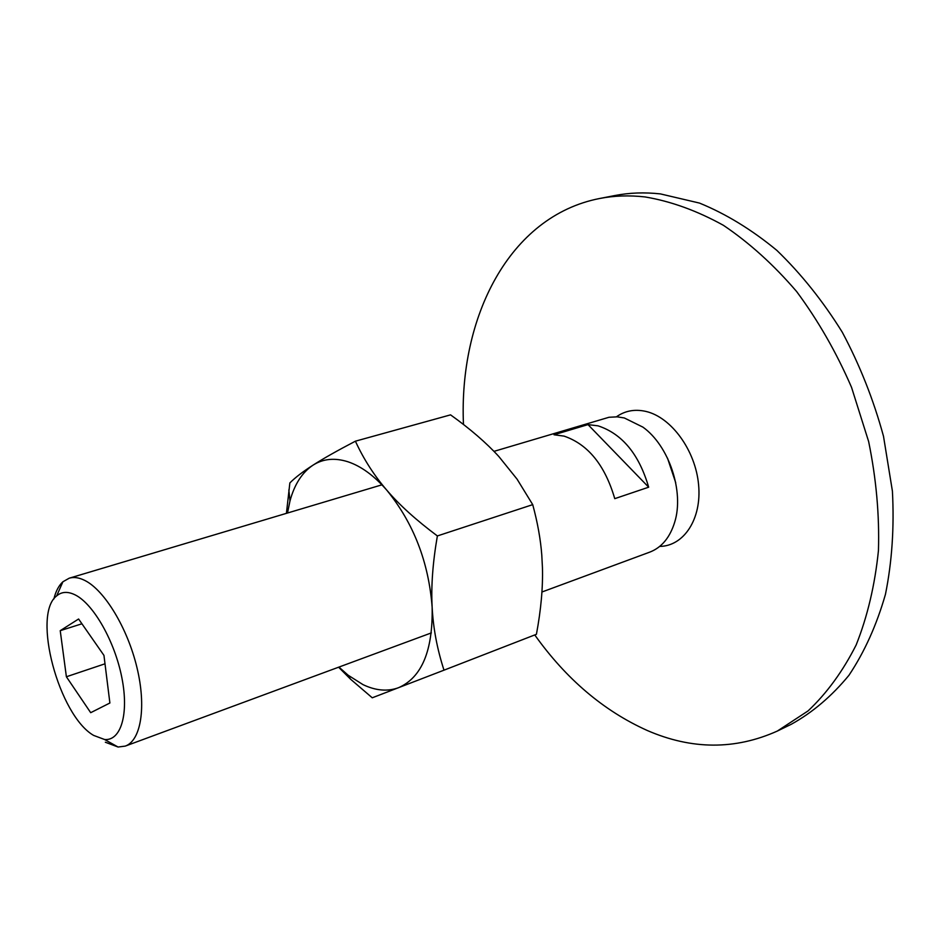 <?xml version="1.0" encoding="UTF-8"?>
<svg xmlns="http://www.w3.org/2000/svg" width="940" height="940" viewBox="0 0 940 940"><rect width="100%" height="100%" fill="white"/><g stroke="black" fill="none" stroke-linecap="round" stroke-linejoin="round"><path stroke-width="1.41" d="M599.556 198.516L614.784 195.555C629.377 192.712 644.593 192.16 660.432 193.91L699.466 203.075C725.939 213.885 751.718 229.642 776.828 250.357C801.056 273.74 822.876 301.012 842.264 332.184C859.806 365.084 873.554 399.794 883.506 436.301L892.413 491.138C894.328 527.434 892.001 561.814 885.468 594.268C876.679 624.994 864.495 651.996 848.938 675.308C831.806 696.129 812.595 712.461 791.292 724.27L777.333 731.062L808.059 710.922C826.871 693.203 842.898 671.207 856.175 644.934C867.491 616.464 874.917 585.009 878.442 550.593C879.511 515.014 876.245 478.66 868.642 441.553L851.534 387.327C836.412 352.43 818.106 320.493 796.627 291.529C773.761 264.857 749.368 242.802 723.436 225.33C697.151 210.783 671.043 201.313 645.099 196.942C629.283 195.156 614.102 195.673 599.556 198.516C508.975 216.212 458.767 317.626 463.467 424.481M534.754 634.935C566.209 679.056 603.715 710.91 647.284 730.498C691.781 749.791 735.139 749.979 777.333 731.062M616.428 416.808C625.065 410.71 634.911 408.923 645.98 411.438C671.313 417.266 695.506 450.401 698.584 484.664C701.933 518.951 683.838 546.199 659.692 546.41M105.35 742.236L118.088 747.03L125.267 746.102C140.941 740.614 146.534 707.103 136.958 667.564C127.511 628.038 104.552 590.238 84.847 580.462C79.089 577.571 73.884 576.819 69.219 578.194L62.91 581.766C58.785 585.526 55.766 591.272 53.862 599.003M75.506 595.067C68.009 591.26 61.711 591.542 56.647 595.913C31.807 614.654 58.938 715.599 93.636 735.409L104.575 739.498C120.849 741.061 129.097 714.165 121.894 677.857C114.868 641.62 93.73 604.361 75.506 595.067M541.934 592.012L649.81 552.109C661.643 547.527 669.926 537.562 674.673 522.24C684.343 491.667 669.022 445.772 642.925 427.136L624.313 417.959L617.239 416.843L609.026 417.266L493.958 451.365M648.67 487.19L614.76 498.658C604.972 465.206 588.076 444.35 564.071 436.113L554.001 434.774L587.994 424.61L598.11 425.855C622.221 433.822 639.071 454.267 648.67 487.19L587.994 424.61M60.23 630.67L78.596 619.002L103.952 655.391L109.886 703.002L90.698 712.684L66.388 676.765L60.23 630.67L81.933 623.784M66.388 676.765L104.998 663.805M675.707 482.69L667.506 458.132M338.6 667.212L350.491 679.127L372.252 697.797L443.997 670.173C437.147 649.011 433.187 628.002 432.142 607.134C428.64 562.061 413.553 523.11 386.869 490.269C374.144 475.687 361.16 466.181 347.918 461.763C334.757 457.604 323.125 458.732 313.032 465.147C302.163 472.385 294.478 484.323 289.978 500.973L287.499 513.017M338.929 667.083L348.153 675.226L362.981 684.614C375.683 690.7 387.574 691.723 398.642 687.669C421.825 677.411 432.999 650.562 432.142 607.134C431.014 586.337 432.753 562.602 437.37 535.941C416.291 520.231 399.453 505.003 386.869 490.269C374.155 475.522 363.663 459.155 355.402 441.189C337.119 450.754 322.996 458.732 313.032 465.147C302.927 471.61 295.207 477.544 289.861 482.937L286.418 513.334M355.402 441.189L450.554 414.857C470.082 428.816 486.18 442.705 498.835 456.511L517.059 479.13L532.721 504.639C537.574 522.476 540.594 539.313 541.793 555.164L542.439 567.572C543.003 587.5 541.005 609.743 536.423 634.289L443.997 670.173M532.721 504.639L437.37 535.941M56.647 595.913L62.91 581.766M381.922 484.829L69.219 578.194M431.354 632.902L125.267 746.102M104.575 739.498L118.088 747.03M289.978 500.973L288.839 489.916M348.153 675.226L350.491 679.127"/></g></svg>
